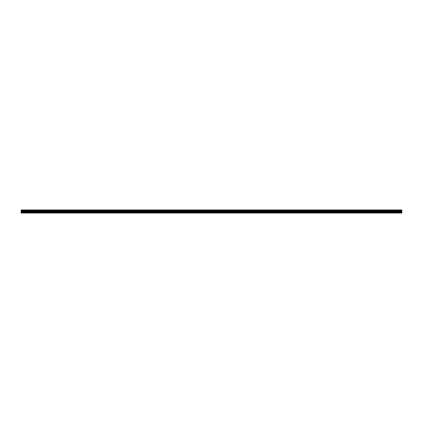 <?xml version="1.0" encoding="UTF-8"?>
<svg xmlns="http://www.w3.org/2000/svg" width="423" height="423" viewBox="0 0 423 423"><rect width="100%" height="100%" fill="white"/><g stroke="black" fill="none" stroke-linecap="round" stroke-linejoin="round"><path stroke-width="0.63" d="M21.15 212.457L21.15 209.972L401.85 209.972L401.85 213.028L21.15 213.028L21.15 212.457L401.85 212.457M401.85 210.791L21.15 210.791M21.15 210.437L401.85 210.437M21.15 210.004L401.85 210.004M401.85 210.405L21.15 210.405M401.85 212.901L21.15 212.901M21.15 212.082L401.85 212.082M21.15 211.442L401.85 211.442M21.15 211.225L401.85 211.225M21.15 210.813L401.85 210.813"/></g></svg>

